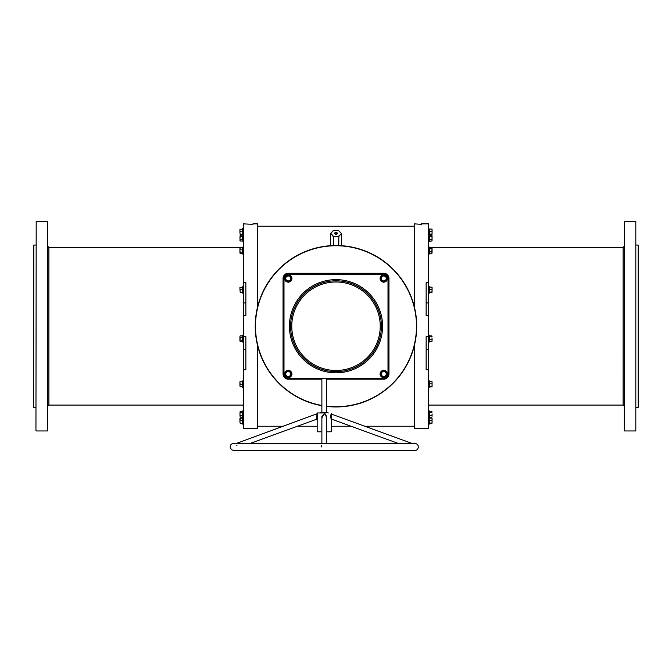 <?xml version="1.0" encoding="UTF-8"?>
<svg xmlns="http://www.w3.org/2000/svg" width="672" height="672" viewBox="0 0 672 672"><rect width="100%" height="100%" fill="white"/><g stroke="black" fill="none" stroke-linecap="round" stroke-linejoin="round"><path stroke-width="1.01" d="M257.636 345.584L257.401 428.602L257.401 344.602M414.599 344.602L414.599 428.602L414.364 345.584M638.165 245.045L638.165 407.425L638.165 245.045L636.048 245.045M33.6 407.19L33.835 245.045L33.6 407.19M624.28 430.718L624.515 221.508L624.28 430.718M635.813 221.508L635.813 430.954L635.813 221.508L624.515 221.508M35.952 430.718L36.187 221.508L35.952 430.718M47.485 221.508L47.485 430.954L47.485 221.508L36.187 221.508M257.401 307.868L257.401 223.868L252.932 223.868L252.932 224.339L243.516 223.868L243.516 428.602L250.572 428.602L250.572 428.131L257.401 428.602M243.516 336.655L245.868 336.655L245.868 369.768L243.516 369.768M414.599 428.602L419.068 428.602L419.068 428.131L428.484 428.602L428.484 369.768L426.132 369.768L426.132 336.655L428.484 336.655L428.484 315.815L426.132 315.815L426.132 282.694L428.484 282.694L428.484 223.868L421.428 223.868L421.428 224.339L414.599 223.868L414.599 307.868M428.484 315.815L428.484 282.694M428.484 336.655L428.484 369.768M414.364 306.886L414.599 223.868M257.401 223.868L257.636 306.886M243.516 315.815L245.868 315.815L245.868 282.694L243.516 282.694M341.258 233.377L338.579 230.521L333.245 230.538L330.742 233.377M333.421 230.521L330.599 233.57L330.632 245.692M341.401 245.7L341.401 233.57L338.579 230.521M333.211 245.566L333.421 236.267L330.834 233.394L333.211 236.519L338.579 236.267L341.368 233.646L338.789 236.519L333.421 236.594L333.421 245.557M236.72 445.166L237.006 445.78M321.754 446.956L321.443 446.191M321.401 445.662L321.468 445.225M324.232 412.969L317.411 412.969M326.584 443.428L326.584 416.522L325.534 414.532M321.88 417.942L324.232 413.717L325.332 413.96L326.584 417.942M316.672 418.95L316.873 414.187M317.176 413.204L317.251 419.446M316.646 419.026L317.184 419.689M412.02 443.428L331.607 414.162L331.75 418.841M331.195 419.387L331.246 419.546C330.784 416.43 330.784 414.54 331.237 413.86L331.204 413.96M326.584 406.165A80.48 80.48 0 0 0 416.48 326.231A80.48 80.48 0 0 0 336 245.75A80.48 80.48 0 0 0 321.88 405.468M321.88 405.712A80.716 80.716 0 0 1 336 245.515A80.716 80.716 0 0 1 416.716 326.231A80.716 80.716 0 0 1 326.584 406.4M336 371.65A45.419 45.419 0 0 0 381.419 326.231A45.419 45.419 0 0 0 336 280.812A45.419 45.419 0 0 0 290.581 326.231A45.419 45.419 0 0 0 336 371.65M250.211 443.428L316.546 419.286M236.452 443.428L317.176 413.717M398.261 443.428L331.926 419.286L331.296 419.731L331.296 431.794L326.584 431.794M325.332 413.96L324.232 414.162L321.88 416.522L321.88 443.428M322.468 412.969L326.584 412.331L326.584 378.714M320.132 412.969L321.88 412.331L322.568 412.818M330.985 414.708L330.876 415.271M330.851 415.43L330.784 416.287M330.784 416.816L330.834 417.48M330.901 418.009L330.985 418.496M317.176 419.731L317.176 431.794L321.88 431.794M283.996 374.01L283.525 374.01L283.525 278.46A4.704 4.704 0 0 1 288.229 273.756L383.771 273.756A4.704 4.704 0 0 1 388.475 278.46L388.475 374.01A4.704 4.704 0 0 1 383.771 378.714L288.229 378.714A4.704 4.704 0 0 1 283.525 374.01A4.704 4.704 0 0 0 288.229 378.714L288.229 378.244L383.771 378.244A4.234 4.234 0 0 0 388.004 374.01L388.004 278.46A4.234 4.234 0 0 0 383.771 274.226L288.229 274.226A4.234 4.234 0 0 0 283.996 278.46L283.996 374.01A4.234 4.234 0 0 0 288.229 378.244M317.335 419.118L317.646 417.379M317.663 417.169L317.688 416.64M331.666 418.614L331.498 418.076M317.26 413.96A0.47 0.428 159.8 0 1 316.94 414.355L316.966 414.422M317.117 417.505L316.739 418.774M243.516 286.18L242.97 286.087L242.584 287.137L242.97 293.437L242.97 286.087M243.516 293.336L242.97 293.437M242.365 292.228L240.156 292.228L239.938 288.523L240.156 292.228M242.626 287.809L242.365 287.288M239.938 287.288L239.938 288.523L239.938 287.288M242.491 292.228L242.491 287.288L240.156 287.288M242.735 289.758L240.156 289.758M432.062 287.314L432.062 290.707L432.062 287.288L429.265 286.944L429.265 292.572L429.265 287.347M429.265 292.177L431.844 292.026L432.062 290.707L432.046 292.253M429.265 289.363L431.844 289.388M429.509 292.396L431.844 292.396M289.75 281.098L286.709 281.098L285.18 278.46L286.709 275.822L289.75 275.822L291.27 278.46L289.75 281.098L291.085 278.46L290.371 277.225A2.47 2.47 0 0 1 290.371 279.695L291.085 278.46L290.707 277.813M288.229 275.99A2.47 2.47 0 0 1 290.371 277.225L289.657 275.99L286.801 275.99L286.087 277.225A2.47 2.47 0 0 1 288.229 275.99M286.087 279.695A2.47 2.47 0 0 1 286.087 277.225L285.373 278.46L286.087 279.695L286.801 280.93L288.229 280.93A2.47 2.47 0 0 1 286.087 279.695M290.371 277.225L289.657 275.99L286.801 275.99L285.373 278.46L286.801 280.93L288.229 280.93A2.47 2.47 0 0 0 290.371 279.695M288.229 280.93L289.657 280.93L290.027 280.283M288.918 280.93L289.657 280.93M289.75 376.639L286.709 376.639L285.18 374.01L286.709 371.372L289.75 371.372L291.27 374.01L289.75 376.639L291.085 374.01L290.371 372.767A2.47 2.47 0 0 1 290.371 375.245L291.085 374.01L290.707 373.355M288.229 371.532A2.47 2.47 0 0 1 290.371 372.767L289.657 371.532L286.801 371.532L286.087 372.767A2.47 2.47 0 0 1 288.229 371.532M286.087 375.245A2.47 2.47 0 0 1 286.087 372.767L285.373 374.01L286.801 376.48L288.229 376.48A2.47 2.47 0 0 1 286.087 375.245M290.371 372.767L289.657 371.532L286.801 371.532L285.373 374.01L286.801 376.48L288.229 376.48A2.47 2.47 0 0 0 290.371 375.245M288.229 376.48L289.657 376.48L290.027 375.824M288.918 376.48L289.657 376.48M385.291 376.639L382.25 376.639L380.73 374.01L382.25 371.372L385.291 371.372L386.82 374.01L385.291 376.639L386.627 374.01L385.913 372.767A2.47 2.47 0 0 1 385.913 375.245L386.627 374.01L386.249 373.355M383.771 371.532A2.47 2.47 0 0 1 385.913 372.767L385.199 371.532L382.343 371.532L381.629 372.767A2.47 2.47 0 0 1 383.771 371.532M381.629 375.245A2.47 2.47 0 0 1 381.629 372.767L380.915 374.01L382.343 376.48L383.771 376.48A2.47 2.47 0 0 1 381.629 375.245M385.913 372.767L385.199 371.532L382.343 371.532L380.915 374.01L382.343 376.48L383.771 376.48A2.47 2.47 0 0 0 385.913 375.245M383.771 376.48L385.199 376.48L385.577 375.824M384.468 376.48L385.199 376.48M385.291 281.098L382.25 281.098L380.73 278.46L382.25 275.822L385.291 275.822L386.82 278.46L385.291 281.098L386.627 278.46L385.913 277.225A2.47 2.47 0 0 1 385.913 279.695L386.627 278.46L386.249 277.813M383.771 275.99A2.47 2.47 0 0 1 385.913 277.225L385.199 275.99L382.343 275.99L381.629 277.225A2.47 2.47 0 0 1 383.771 275.99M381.629 279.695A2.47 2.47 0 0 1 381.629 277.225L380.915 278.46L381.629 279.695L382.343 280.93L383.771 280.93A2.47 2.47 0 0 1 381.629 279.695M385.913 277.225L385.199 275.99L382.343 275.99L380.915 278.46L382.343 280.93L383.771 280.93A2.47 2.47 0 0 0 385.913 279.695M383.771 280.93L385.199 280.93L385.577 280.283M384.468 280.93L385.199 280.93M242.626 336.017L242.97 342.35L242.97 335L243.516 335.101M242.626 337.915L242.735 337.151L240.156 337.252L239.938 336.538L239.938 340.813L240.156 337.252M239.938 340.813L240.156 341.527L239.938 340.813L240.156 341.527L242.491 341.527L242.491 335.824L240.156 335.824L239.938 336.538M242.735 340.2L240.156 340.099M242.97 335L242.491 335.824M242.735 386.887L242.735 384.258L242.735 386.887L240.156 386.728L239.938 385.493L240.156 386.728M242.491 386.728L242.735 381.62L242.735 384.258L240.156 384.258L239.938 383.015L239.938 385.493L240.156 384.258M242.584 385.568L242.735 384.258M239.938 381.78L239.938 383.015L239.938 381.78M242.491 381.78L240.156 381.78M242.626 416.195L242.584 414.288L242.735 417.329L242.735 415.808L240.156 415.716L239.938 414.288L240.156 417.144L240.156 415.716M242.626 411.634L242.584 414.288M240.156 411.432L239.938 414.288L240.156 411.432L242.491 411.432L242.491 412.86L240.156 412.86M240.156 417.144L242.491 417.144L242.735 412.768M242.365 423.2L242.97 424.402L242.97 410.617L242.491 411.432M242.491 417.144L243.516 417.866M242.491 423.2L242.735 418.093L242.735 423.36L240.156 423.2L239.938 421.966L240.156 423.2M242.584 419.412L242.735 418.093L239.938 418.253L239.938 421.966L240.156 418.253M242.491 418.253L242.491 420.731L240.156 420.731M242.626 235.519L242.584 238.182M242.626 240.089L242.491 239.61L240.156 239.61L239.938 238.182L240.156 241.03L240.156 239.61M242.365 234.209L242.97 235.41L242.97 241.853L242.491 236.754L240.156 236.754L239.938 238.182L240.156 235.326L242.802 234.956M240.156 235.326L240.156 236.754M239.938 240.316L240.156 241.03L239.938 240.316M242.491 241.03L240.156 241.03M242.735 236.662L242.491 235.326M242.735 234.377L242.735 229.102L242.735 234.377L240.156 234.209L239.938 232.974L240.156 234.209M242.584 230.429L242.735 229.102L239.938 229.27L239.938 230.504L240.156 229.27M239.938 232.974L239.938 230.504L239.938 232.974M242.735 229.102L242.491 231.739L240.156 231.739M242.584 248.346L242.626 253.285M239.938 252.756L239.938 250.622L240.156 253.47L239.938 252.756L240.156 253.47L242.491 253.47L242.491 247.766L240.156 247.766L239.938 250.622L239.938 248.48M242.735 252.143L240.156 252.05M242.735 249.102L240.156 249.194M242.491 253.47L242.97 254.293L242.97 246.943L243.516 247.044M242.97 246.943L242.491 247.766M429.509 335.849L429.265 341.695L429.265 335.656L431.945 336M429.299 341.628L429.265 335.656M432.062 338.352L432.062 340.637L432.062 338.352M429.265 341.695L431.844 341.502L432.062 340.637L431.945 341.351M431.844 341.502L432.062 340.956M431.844 335.849L432.062 336.386M429.265 336.815L431.844 336.932M429.265 339.839L431.844 339.763M432.062 381.805L432.062 386.702L432.062 381.78L429.265 381.444L429.265 387.072L429.416 381.654M429.265 383.855L431.844 383.88M429.265 386.669L431.844 386.518M429.509 386.887L431.844 386.887M429.509 411.457L429.265 417.304L429.265 411.272L431.945 411.617M429.416 411.86L429.265 411.272L429.416 411.86M432.062 413.96L432.062 416.245L432.062 413.96M431.844 411.457L432.062 412.003M429.265 412.432L431.844 412.549M429.265 415.447L431.844 415.38M429.265 417.304L431.844 417.119M432.062 418.278L432.062 423.175L432.062 418.253L429.265 417.917L429.265 423.545L429.265 418.312M429.265 420.328L431.844 420.353M429.265 423.142L431.844 422.99M429.509 423.368L431.844 423.368M429.509 235.351L429.265 241.198L429.265 235.158L429.416 235.754L429.265 235.158L431.945 235.502M431.945 240.853L432.062 237.854L432.062 240.467M432.062 235.897L432.062 237.854L431.844 235.351M429.265 241.198L431.844 241.004M429.265 236.326L431.844 236.443M429.265 239.341L431.844 239.266M432.046 229.244L432.062 230.236L431.844 229.102L429.509 229.102L429.265 234.553L429.265 229.328M432.062 234.209L432.062 232.68L432.046 234.234M432.062 230.236L432.062 232.68L432.062 230.236M429.509 234.377L431.844 234.377M429.265 231.336L431.844 231.361M429.265 234.15L431.844 233.999M429.509 247.792L429.265 253.638L429.265 247.598L431.945 247.943M429.299 253.571L429.265 247.598M429.265 251.782L431.844 251.706L432.062 248.338L432.062 252.907M431.945 253.294L431.844 251.706M431.844 247.792L432.062 248.338M429.265 248.766L431.844 248.884M429.265 253.638L431.844 253.445M242.802 247.397L48.896 247.397L48.896 405.073L47.72 406.249M428.484 405.073L623.104 405.073L623.104 247.397L624.28 246.221M336 232.487A1.411 0.907 180 0 1 337.411 233.394A1.411 0.907 180 0 1 336 234.301A1.411 0.907 180 0 1 334.589 233.394A1.411 0.907 180 0 1 336 232.487M336.697 234.184A1.176 0.756 0 0 0 336 232.814A1.176 0.756 0 0 0 335.303 234.184M338.579 245.557L338.789 236.519L338.789 245.566M341.368 245.692L341.334 233.419L338.579 230.462L333.421 230.462L330.599 233.57L330.599 245.7M243.516 349.532L245.868 349.532M243.516 302.938L245.868 302.938M428.484 349.532L426.132 349.532M428.484 302.938L426.132 302.938M331.859 419.126A0.47 0.437 -16.7 0 0 331.246 419.546M336 370.474A44.243 44.243 0 0 0 380.243 326.231A44.243 44.243 0 0 0 336 281.988A44.243 44.243 0 0 0 291.757 326.231A44.243 44.243 0 0 0 336 370.474M336 372.826A46.595 46.595 0 0 1 289.405 326.231A46.595 46.595 0 0 1 336 279.636A46.595 46.595 0 0 1 382.595 326.231A46.595 46.595 0 0 1 336 372.826M321.88 379.184L288.229 379.184A5.174 5.174 0 0 1 283.046 374.01L283.046 278.46A5.174 5.174 0 0 1 288.229 273.286L383.771 273.286A5.174 5.174 0 0 1 388.954 278.46L388.954 374.01A5.174 5.174 0 0 1 383.771 379.184L326.584 379.184M383.771 274.226L383.771 273.756A4.704 4.704 0 0 1 388.475 278.46L388.004 278.46M283.996 278.46L283.525 278.46A4.704 4.704 0 0 1 288.229 273.756L288.229 273.286M388.004 374.01L388.475 374.01A4.704 4.704 0 0 1 383.771 378.714L383.771 378.244M288.229 274.226L288.229 273.756M383.771 379.184L383.771 378.714M388.475 374.01L388.954 374.01M288.229 379.184L288.229 378.714M388.475 278.46L388.954 278.46M283.046 374.01L283.525 374.01M383.771 273.756L383.771 273.286M283.046 278.46L283.525 278.46M429.4 287.095L429.03 286.087L429.03 293.437L428.484 293.336M288.229 282.139A3.671 3.671 0 0 0 291.9 278.46A3.671 3.671 0 0 0 288.229 274.789A3.671 3.671 0 0 0 284.558 278.46A3.671 3.671 0 0 0 288.229 282.139M288.229 377.681A3.671 3.671 0 0 0 291.9 374.01A3.671 3.671 0 0 0 288.229 370.331A3.671 3.671 0 0 0 284.558 374.01A3.671 3.671 0 0 0 288.229 377.681M383.771 377.681A3.671 3.671 0 0 0 387.442 374.01A3.671 3.671 0 0 0 383.771 370.331A3.671 3.671 0 0 0 380.1 374.01A3.671 3.671 0 0 0 383.771 377.681M383.771 282.139A3.671 3.671 0 0 0 387.442 278.46A3.671 3.671 0 0 0 383.771 274.789A3.671 3.671 0 0 0 380.1 278.46A3.671 3.671 0 0 0 383.771 282.139M242.365 386.728L242.97 387.929L242.97 380.579L243.516 380.68M242.802 405.073L242.97 405.518L242.97 405.073M243.516 235.318L242.97 235.41L242.97 228.068L243.516 228.161M429.03 380.612L429.03 387.929L428.484 387.828M429.332 411.44L429.03 424.402L428.484 424.301M429.03 405.073L428.484 405.426M429.4 229.076L429.03 241.853L428.484 241.76M48.896 247.397L47.72 246.221M337.176 233.57L336 234.242L334.824 233.57M635.813 430.954L624.515 430.954M638.165 407.425L636.048 407.425M243.516 405.073L48.896 405.073M47.485 430.954L36.187 430.954M35.952 407.425L33.835 407.425M414.364 426.25L364.82 426.25M351.061 426.25L331.296 426.25M317.176 426.25L297.41 426.25M283.651 426.25L257.636 426.25M414.364 226.22L257.636 226.22M35.952 245.045L33.835 245.045M623.104 247.397L429.198 247.397M623.104 405.073L624.28 406.249M233.629 443.428L233.629 443.428C231.487 443.638 230.311 444.814 230.101 446.956L231.378 449.677L233.629 450.492L414.834 450.492C416.732 450.509 417.917 449.333 418.362 446.956C418.16 444.814 416.976 443.638 414.834 443.428L233.629 443.428M331.296 413.717L331.296 413.204M321.88 412.331L321.88 378.714M328.331 412.969L326.584 412.331M429.358 292.446L429.03 293.437M429.03 286.087L428.484 286.18M288.229 274.604C293.21 277.175 293.21 279.745 288.229 282.324C283.248 279.745 283.248 277.175 288.229 274.604M288.229 370.146C293.21 372.716 293.21 375.295 288.229 377.866C283.248 375.295 283.248 372.716 288.229 370.146M383.771 370.146C388.752 372.716 388.752 375.295 383.771 377.866C378.79 375.295 378.79 372.716 383.771 370.146M383.771 274.604C388.752 277.175 388.752 279.745 383.771 282.324C378.79 279.745 378.79 277.175 383.771 274.604M242.97 342.35L243.516 342.25M242.97 387.929L243.516 387.828M242.365 381.78L242.97 380.579M242.97 410.617L243.516 410.71M242.97 424.402L243.516 424.301M242.365 418.253L242.802 417.505M242.97 405.518L243.516 405.426M242.97 241.853L243.516 241.76M242.365 229.27L242.97 228.068M242.97 254.293L243.516 254.201M429.03 342.35L428.484 342.25M429.03 335L428.484 335.101M429.358 386.946L429.03 387.929M429.4 381.595L429.03 380.579L428.484 380.68M429.03 410.617L428.484 410.71M429.299 417.236L428.484 417.866M429.4 418.068L429.198 417.505M429.358 423.419L429.03 424.402M429.198 405.073L429.03 405.518M429.299 241.13L429.03 241.853M429.358 234.427L429.03 235.41L428.484 235.318M429.03 228.068L428.484 228.161M429.03 254.293L428.484 254.201M429.03 246.943L428.484 247.044"/></g></svg>
